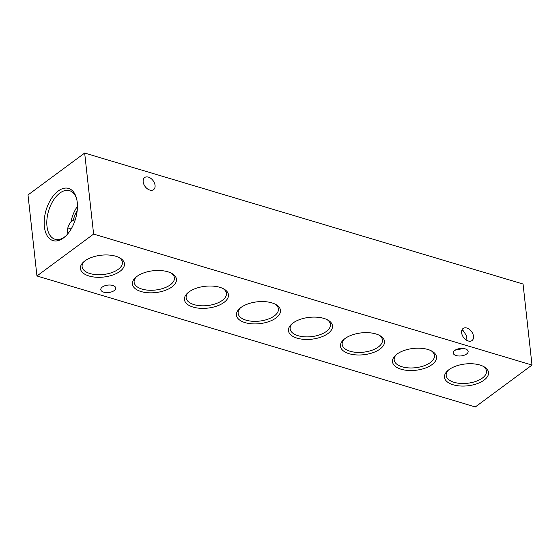 <?xml version="1.0" encoding="UTF-8"?>
<svg xmlns="http://www.w3.org/2000/svg" width="560" height="560" viewBox="0 0 560 560"><rect width="100%" height="100%" fill="white"/><g stroke="black" fill="none" stroke-linecap="round" stroke-linejoin="round"><path stroke-width="0.84" d="M466.081 339.92L466.396 335.517L463.211 330.708L461.741 330.568M468.272 340.991A7.511 4.963 -126.5 0 1 462.245 335.139A7.511 4.963 -126.5 0 1 463.092 328.475A7.511 4.963 -126.5 0 1 466.837 328.027A7.511 4.963 -126.5 0 1 472.864 333.886A7.511 4.963 -126.5 0 1 472.017 340.55A7.511 4.963 -126.5 0 1 468.272 340.991M461.272 348.432L460.453 349.097L455.091 350.196M149.828 190.078A7.511 4.963 -126.5 0 1 143.801 184.219A7.511 4.963 -126.5 0 1 144.648 177.555A7.511 4.963 -126.5 0 1 148.4 177.114A7.511 4.963 -126.5 0 1 154.42 182.966A7.511 4.963 -126.5 0 1 153.58 189.63A7.511 4.963 -126.5 0 1 149.828 190.078M67.816 227.962A20.265 13.391 -126.5 0 1 71.099 229.082M75.103 220.192L73.829 219.807L70.938 221.998C68.404 224.959 67.277 228.277 67.557 231.945L67.886 233.688M77.245 202.363A27.23 15.344 -73.4 0 0 76.538 198.436A27.23 15.344 -73.4 0 0 56.777 192.171A27.23 15.344 -73.4 0 0 44.366 226.667A27.23 15.344 -73.4 0 0 65.135 236.593A27.23 15.344 -73.4 0 0 77.245 202.363M76.727 199.234A25.354 14.287 -73.4 0 0 69.825 190.757A25.354 14.287 -73.4 0 0 53.417 200.242A25.354 14.287 -73.4 0 0 46.984 226.275A25.354 14.287 -73.4 0 0 55.314 239.33A25.354 14.287 -73.4 0 0 65.737 236.026M77.448 206.339A24.486 13.797 -73.4 0 0 70.938 221.998M77.217 210.483A21.105 11.893 -73.4 0 0 73.22 220.5M84.903 260.89A22.141 10.983 173.7 0 0 83.678 261.884A22.141 10.983 173.7 0 0 89.936 276.255A22.141 10.983 173.7 0 0 119.959 271.362A22.141 10.983 173.7 0 0 119.805 257.894A22.141 10.983 173.7 0 0 84.903 260.89M84.434 261.247A20.265 10.052 173.7 0 0 82.089 266.553A20.265 10.052 173.7 0 0 96.152 274.638A20.265 10.052 173.7 0 0 118.293 269.297A20.265 10.052 173.7 0 0 122.374 262.108A20.265 10.052 173.7 0 0 118.93 257.439M136.913 276.423A22.141 10.983 173.7 0 0 135.688 277.424A22.141 10.983 173.7 0 0 141.953 291.788A22.141 10.983 173.7 0 0 171.969 286.902A22.141 10.983 173.7 0 0 171.822 273.434A22.141 10.983 173.7 0 0 136.913 276.423M136.444 276.787A20.265 10.052 173.7 0 0 134.106 282.093A20.265 10.052 173.7 0 0 148.169 290.178A20.265 10.052 173.7 0 0 170.303 284.837A20.265 10.052 173.7 0 0 174.384 277.648A20.265 10.052 173.7 0 0 170.94 272.979M188.923 291.963A22.141 10.983 173.7 0 0 187.698 292.957A22.141 10.983 173.7 0 0 193.963 307.328A22.141 10.983 173.7 0 0 223.979 302.435A22.141 10.983 173.7 0 0 223.832 288.974A22.141 10.983 173.7 0 0 188.923 291.963M188.454 292.327A20.265 10.052 173.7 0 0 186.116 297.633A20.265 10.052 173.7 0 0 200.179 305.711A20.265 10.052 173.7 0 0 222.32 300.377A20.265 10.052 173.7 0 0 226.394 293.188A20.265 10.052 173.7 0 0 222.95 288.512M240.94 307.503A22.141 10.983 173.7 0 0 239.715 308.497A22.141 10.983 173.7 0 0 245.973 322.868A22.141 10.983 173.7 0 0 275.996 317.975A22.141 10.983 173.7 0 0 275.842 304.507A22.141 10.983 173.7 0 0 240.94 307.503M240.471 307.86A20.265 10.052 173.7 0 0 238.126 313.173A20.265 10.052 173.7 0 0 252.189 321.251A20.265 10.052 173.7 0 0 274.33 315.91A20.265 10.052 173.7 0 0 278.411 308.728A20.265 10.052 173.7 0 0 274.967 304.052M292.95 323.043A22.141 10.983 173.7 0 0 291.725 324.037A22.141 10.983 173.7 0 0 297.99 338.408A22.141 10.983 173.7 0 0 328.006 333.515A22.141 10.983 173.7 0 0 327.859 320.047A22.141 10.983 173.7 0 0 292.95 323.043M292.481 323.4A20.265 10.052 173.7 0 0 290.143 328.713A20.265 10.052 173.7 0 0 304.206 336.791A20.265 10.052 173.7 0 0 326.34 331.45A20.265 10.052 173.7 0 0 330.421 324.261A20.265 10.052 173.7 0 0 326.977 319.592M344.96 338.583A22.141 10.983 173.7 0 0 343.735 339.577A22.141 10.983 173.7 0 0 350 353.948A22.141 10.983 173.7 0 0 380.016 349.055A22.141 10.983 173.7 0 0 379.869 335.587A22.141 10.983 173.7 0 0 344.96 338.583M344.491 338.94A20.265 10.052 173.7 0 0 342.153 344.253A20.265 10.052 173.7 0 0 356.216 352.331A20.265 10.052 173.7 0 0 378.35 346.99A20.265 10.052 173.7 0 0 382.431 339.801A20.265 10.052 173.7 0 0 378.987 335.132M396.977 354.123A22.141 10.983 173.7 0 0 395.752 355.117A22.141 10.983 173.7 0 0 402.01 369.481A22.141 10.983 173.7 0 0 432.033 364.595A22.141 10.983 173.7 0 0 431.879 351.127A22.141 10.983 173.7 0 0 396.977 354.123M396.508 354.48A20.265 10.052 173.7 0 0 394.163 359.786A20.265 10.052 173.7 0 0 408.226 367.871A20.265 10.052 173.7 0 0 430.367 362.53A20.265 10.052 173.7 0 0 434.448 355.341A20.265 10.052 173.7 0 0 431.004 350.672M448.987 369.656A22.141 10.983 173.7 0 0 447.762 370.65A22.141 10.983 173.7 0 0 454.027 385.021A22.141 10.983 173.7 0 0 484.043 380.128A22.141 10.983 173.7 0 0 483.889 366.667A22.141 10.983 173.7 0 0 448.987 369.656M448.518 370.02A20.265 10.052 173.7 0 0 446.173 375.326A20.265 10.052 173.7 0 0 460.243 383.404A20.265 10.052 173.7 0 0 482.377 378.07A20.265 10.052 173.7 0 0 486.458 370.881A20.265 10.052 173.7 0 0 483.014 366.212M112.798 285.46A7.511 3.724 173.7 0 0 104.762 285.789A7.511 3.724 173.7 0 0 100.8 289.632A7.511 3.724 173.7 0 0 103.726 292.159A7.511 3.724 173.7 0 0 111.762 291.823A7.511 3.724 173.7 0 0 115.724 287.987A7.511 3.724 173.7 0 0 112.798 285.46M465.213 348.859A7.511 3.724 173.7 0 0 457.184 349.195A7.511 3.724 173.7 0 0 453.215 353.038A7.511 3.724 173.7 0 0 456.148 355.565A7.511 3.724 173.7 0 0 464.184 355.229A7.511 3.724 173.7 0 0 468.146 351.386A7.511 3.724 173.7 0 0 465.213 348.859M36.946 275.975L475.335 406.945L532 365.05L93.611 234.08L36.946 275.975L28 194.95L84.665 153.055L523.054 284.025L532 365.05M84.665 153.055L93.611 234.08"/></g></svg>
